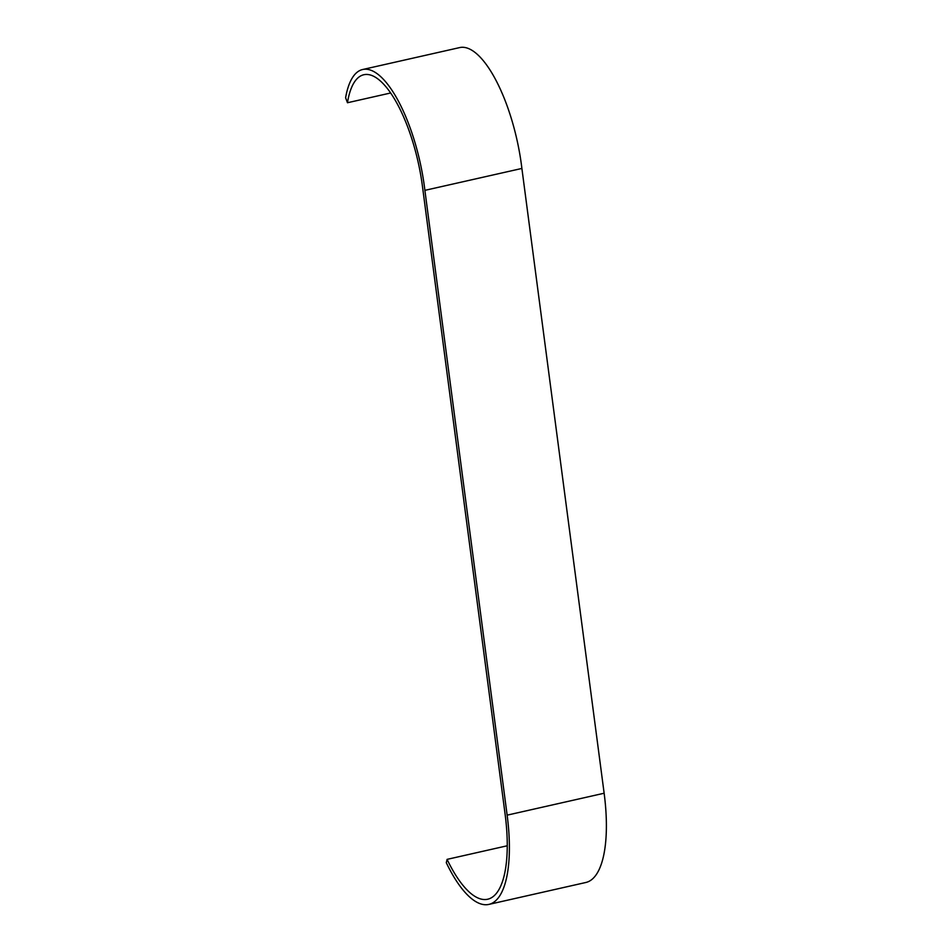 <?xml version="1.0" encoding="UTF-8"?>
<svg xmlns="http://www.w3.org/2000/svg" width="952" height="952" viewBox="0 0 952 952"><rect width="100%" height="100%" fill="white"/><g stroke="black" fill="none" stroke-linecap="round" stroke-linejoin="round"><path stroke-width="1.43" d="M424.889 190.352A102.292 35.593 -102.7 0 0 362.629 69.52A102.292 35.593 -102.7 0 0 345.6 97.794L347.468 102.745A96.925 33.736 77.3 0 1 363.807 74.744A96.925 33.736 77.3 0 1 422.426 186.152L505.107 814.222A106.065 36.914 77.3 0 1 487.71 899.223A106.065 36.914 77.3 0 1 447.083 859.37L446.298 862.726A111.372 38.758 -102.7 0 0 488.888 904.4A111.372 38.758 -102.7 0 0 507.142 815.15L424.889 190.352L521.886 168.445L604.139 793.23A111.372 38.758 77.3 0 1 585.873 882.48L488.888 904.4M362.629 69.52L459.614 47.6A102.292 35.593 77.3 0 1 521.886 168.445M347.468 102.745L390.594 92.999M447.083 859.37L507.273 845.769M507.142 815.15L604.139 793.23"/></g></svg>
